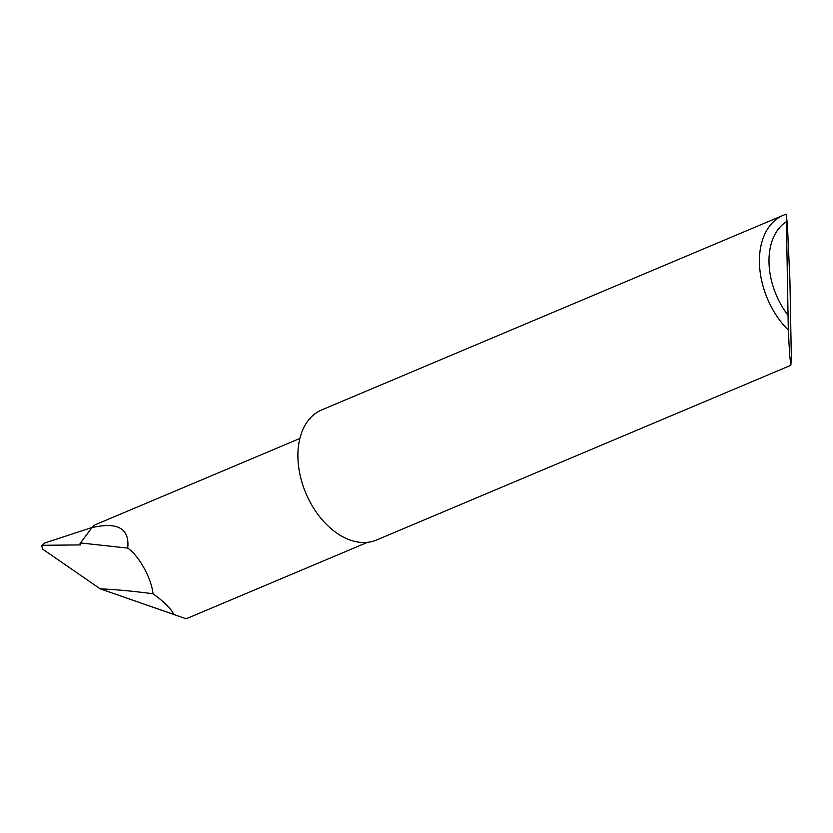 <?xml version="1.0" encoding="UTF-8"?>
<svg xmlns="http://www.w3.org/2000/svg" width="833" height="833" viewBox="0 0 833 833"><rect width="100%" height="100%" fill="white"/><g stroke="black" fill="none" stroke-linecap="round" stroke-linejoin="round"><path stroke-width="1.25" d="M789.923 280.492L791.35 357.732L790.85 365.302L789.642 354.796L788.31 330.097A70.586 46.96 -112.9 0 1 759.509 264.634A70.586 46.96 -112.9 0 1 783.228 215.299A70.586 46.96 -112.9 0 1 786.29 214.196L787.456 225.826L789.923 280.492M783.228 215.299L321.694 409.93A70.586 46.96 67.1 0 0 300.088 475.112A70.586 46.96 67.1 0 0 350.256 540.086A70.586 46.96 67.1 0 0 376.547 540.013L790.85 365.302M80.52 542.949L91.911 527.643C117.745 521.677 129.677 528.497 127.73 548.104L80.52 542.949L80.03 543.668L80.645 544.917L41.817 545.303L42.889 549.291L100.231 588.848L186.155 618.804L367.499 542.325M179.21 616.43L173.878 614.462C170.921 608.527 163.955 601.624 153.001 593.752C133.03 591.128 115.443 589.493 100.231 588.848M91.911 527.643L94.431 525.102L299.88 438.47M92.057 527.487L43.868 543.293L41.65 546.115L42.889 549.291M127.73 548.104C138.674 555.455 151.471 578.008 153.001 593.752M786.29 214.196L788.31 330.097M786.227 221.838A63.808 42.452 67.1 0 0 787.862 315.072M108.842 591.846L173.878 614.462"/></g></svg>
